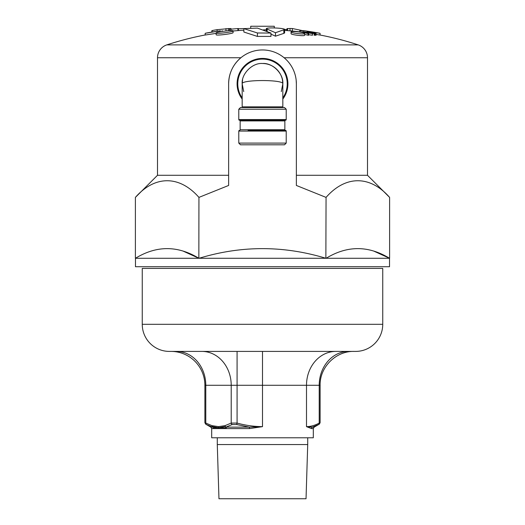 <?xml version="1.0" encoding="UTF-8"?>
<svg xmlns="http://www.w3.org/2000/svg" width="525" height="525" viewBox="0 0 525 525"><rect width="100%" height="100%" fill="white"/><g stroke="black" fill="none" stroke-linecap="round" stroke-linejoin="round"><path stroke-width="0.79" d="M335.836 351.409A33.869 29.334 -90 0 0 306.502 385.284L306.502 426.641L311.535 428.597L313.307 428.597L313.307 437.784L211.693 437.784L211.693 428.597L210.847 427.133L212.645 427.133L206.41 424.535L212.645 427.133L212.159 426.523L218.498 427.672L218.498 428.597L226.472 428.597L225.002 425.663L231.21 423.071L237.077 423.071C245.398 425.375 253.87 426.562 262.5 426.641L249.277 427.133L236.69 424.535L232.221 424.535L225.868 427.133L249.277 427.133A1.693 0.433 90 0 1 249.493 428.597L226.472 428.597M217.284 437.784L217.284 444.557L307.716 444.557L307.716 437.784M307.716 444.557L306.036 498.75L218.964 498.75L217.284 444.557M171.012 351.409A33.869 33.869 0 0 1 204.881 385.284L204.881 422.71L205.728 424.18L210.847 427.133M355.648 351.409L169.352 351.409A27.097 27.097 0 0 1 142.255 324.312L382.745 324.312A27.097 27.097 0 0 1 355.648 351.409M142.255 324.312L142.255 268.426L382.745 268.426L382.745 324.312M236.69 424.535L237.077 423.071L237.077 385.284L204.881 385.284M232.221 424.535A1.693 1.417 -118 0 1 231.21 423.071L231.21 385.284A33.869 29.334 -90 0 0 201.876 351.409M176.459 351.409A33.869 29.334 -90 0 1 205.787 385.284L205.787 423.071C204.586 422.592 204.586 422.592 205.787 423.071A1.693 1.417 118 0 0 206.41 424.535C205.505 424.062 205.505 424.062 206.41 424.535C205.505 424.062 205.505 424.062 206.41 424.535M205.787 423.071L211.995 425.663L212.159 426.523M225.002 425.663L218.498 426.622L211.995 425.663M353.988 351.409C335.888 350.943 319.653 367.185 320.119 385.284L262.5 385.284L262.5 426.641L249.493 428.597M226.275 427.757L213.255 427.757L213.465 428.597L218.498 428.597M225.245 426.523L218.498 427.672L218.498 426.622M213.255 427.757L212.645 427.133M318.668 424.495L312.355 427.133L318.59 424.535C319.495 424.062 319.495 424.062 318.59 424.535C319.495 424.062 319.495 424.062 318.59 424.535A1.693 1.417 -118 0 0 319.213 423.071C320.414 422.592 320.414 422.592 319.213 423.071L319.213 385.284A33.869 29.334 -90 0 1 348.541 351.409M311.535 428.597A1.693 1.634 90 0 1 312.355 427.133L314.153 427.133L319.272 424.18L320.119 422.71L320.119 385.284M319.213 423.071C315.046 425.375 310.807 426.562 306.502 426.641L312.355 427.133M228.631 175.284L157.5 175.284L135.391 197.393C155.092 175.009 179.616 175.376 198.942 197.393L228.631 185.456L228.631 83.829C228.861 73.264 232.949 64.568 240.89 57.75L157.5 57.75L157.5 175.284M320.047 35.024A304.841 304.841 0 0 1 358.181 44.881A13.552 13.552 0 0 1 367.5 57.75L367.5 175.284L389.609 197.393C370.283 175.376 345.752 175.009 326.058 197.393L296.369 185.456L296.369 83.829A33.869 33.869 0 0 0 262.5 49.96A33.869 33.869 0 0 0 228.631 83.829M135.483 258.267L135.483 258.267C156.555 245.418 177.673 245.418 198.85 258.267L135.483 258.267L135.483 266.733L389.517 266.733L389.517 258.267L326.15 258.267C347.222 245.418 368.34 245.418 389.517 258.267L373.859 251.127M325.868 258.267L199.132 258.267C241.257 245.424 283.5 245.424 325.868 258.267L326.058 197.393M205.183 34.978A304.841 304.841 0 0 0 166.819 44.881A13.552 13.552 0 0 0 157.5 57.75M270.966 34.112L275.474 36.179L283.828 33.383L284.622 32.937L284.622 29.518L275.474 32.721L266.326 28.744L266.326 30.936M257.421 32.983L243.869 28.619L243.869 32.032L257.348 36.409L270.966 36.409L270.966 33.055L257.421 32.983L257.421 36.409M315.23 35.234L316.089 35.247L316.089 33.521L314.094 33.488L314.094 35.208L315.23 35.234L315.23 33.508M315.23 35.057L314.816 34.972M308.628 34.696L312.467 35.247L312.467 33.521L302.538 32.176L308.077 33.528L300.116 31.815L309.947 33.062L303.936 31.795L303.936 32.248M304.625 34.466L308.628 35.247L308.628 33.521M216.143 34.716C215.683 35.91 233.645 33.646 233.08 32.602L233.08 30.896C233.638 31.927 215.69 34.178 216.143 32.99L216.143 34.716M291.08 33.653C290.607 34.762 304.999 36.468 304.625 35.234L304.625 33.508C305.005 34.735 290.601 33.042 291.08 31.94L291.08 33.653M263.452 29.846L266.326 29.846M243.869 30.174A304.841 304.841 0 0 0 233.08 31.014M205.183 33.298L206.87 32.944A306.534 306.534 0 0 1 220.428 30.778L205.183 33.298L205.183 35.024L216.143 33.39M316.089 34.427L320.047 35.031L320.047 33.305L303.109 30.588L303.109 32.15M284.622 30.404A304.841 304.841 0 0 1 300.116 31.907M303.109 30.588L303.306 30.608A306.534 306.534 0 0 1 319.85 33.265L320.047 33.305M303.109 30.778L299.854 30.673L299.854 31.874M222.114 30.594L222.114 31.421M274.306 27.93L274.267 26.25L250.733 26.25L250.688 28.284M266.326 28.744C265.748 27.221 285.246 28.035 284.622 29.518M229.471 30.634L229.471 28.54L217.081 29.669C212.323 30.45 210.833 30.844 212.625 30.85M217.081 29.669L217.081 31.251M225.986 28.553L225.986 30.916M286.945 29.722L284.452 29.282M275.474 32.721L275.474 36.179M243.869 28.619L257.421 28.101L270.966 33.055M303.109 30.752L292.34 28.521L290.049 28.488L286.939 28.685L286.945 30.581M292.34 28.521L292.34 31.054M287.575 28.527L287.575 30.627M245.523 28.527L237.608 28.75M238.429 28.553L238.429 30.548M230.941 30.588L230.941 28.514L229.471 28.613M238.153 30.575L238.153 28.54L230.941 29.157M229.904 28.54L229.904 30.614M237.923 28.527L237.923 30.588M311.528 33.036L314.816 33.331L311.128 32.944M314.816 33.508L314.816 35.057L314.048 35.05M311.876 32.727L311.876 33.101M314.094 33.488L311.082 33.2M311.082 33.042L309.757 32.589L311.03 32.557L307.007 31.802L307.007 32.314M307.007 31.802L316.089 33.521M303.936 31.795L312.467 33.521M308.077 33.528L308.077 35.254M312.342 33.521L312.342 35.247M216.143 32.99C215.572 31.946 233.546 29.715 233.08 30.896M291.08 31.94C290.692 30.719 305.097 32.399 304.625 33.508M296.159 80.069L296.369 83.829M198.798 258.234L183.192 251.127M198.85 258.267L198.942 197.393M135.391 258.32L135.391 197.393M389.609 258.32L389.609 197.393M367.5 175.284L296.369 175.284M238.79 109.233L240.483 107.54L284.517 107.54L286.21 109.233L238.79 109.233L238.79 119.562L286.21 119.562L286.21 109.233M286.21 119.562A0.676 0.676 0 0 1 285.534 120.245L239.466 120.245A0.676 0.676 0 0 1 238.79 119.562M239.466 120.245A0.676 0.676 0 0 1 240.148 120.921L240.148 129.727L284.852 129.727L284.852 120.921L240.148 120.921M285.534 120.245A0.676 0.676 0 0 0 284.852 120.921M248.102 130.403L285.534 130.403A0.676 0.676 0 0 1 284.852 129.727M276.898 130.403L285.534 130.403A0.676 0.676 0 0 1 286.21 131.079L238.79 131.079A0.676 0.676 0 0 1 239.466 130.403A0.676 0.676 0 0 0 240.148 129.727M238.79 131.079L238.79 143.102L286.21 143.102L286.21 131.079M286.21 143.102L284.517 144.802L240.483 144.802L238.79 143.102M242.176 99.074A25.403 25.403 0 0 1 262.5 58.426A25.403 25.403 0 0 1 282.824 99.074A25.403 25.403 0 0 0 262.5 58.426M241.5 107.54A0.676 0.676 -90 0 0 242.176 106.864L282.824 106.864L282.824 83.829A20.324 20.324 0 0 0 262.5 63.505A20.324 20.324 0 0 1 282.824 83.823C283.94 79.465 241.06 79.465 242.176 83.829C241.27 73.776 252.446 62.6 262.5 63.505C272.554 62.6 283.73 73.776 282.824 83.829L281.275 91.606M282.824 106.864A0.676 0.676 90 0 0 283.5 107.54M243.725 91.606L242.176 83.829L242.176 106.864M262.5 351.409L262.5 385.284L237.077 385.284L237.077 351.409M213.465 428.597L211.693 428.597M358.181 44.881L166.819 44.881M367.5 57.75L284.11 57.75M267.12 29.256L267.12 31.264M228.323 28.494L228.323 30.706M283.828 29.958L283.828 33.383M290.049 28.488L290.049 30.837M282.824 97.912A24.727 24.727 0 0 0 262.5 59.102A24.727 24.727 0 0 0 242.176 97.912M313.307 428.597L314.153 427.133M211.792 32.084L211.792 30.765M282.824 83.829L282.43 79.866M242.57 79.866L242.176 83.829"/></g></svg>
